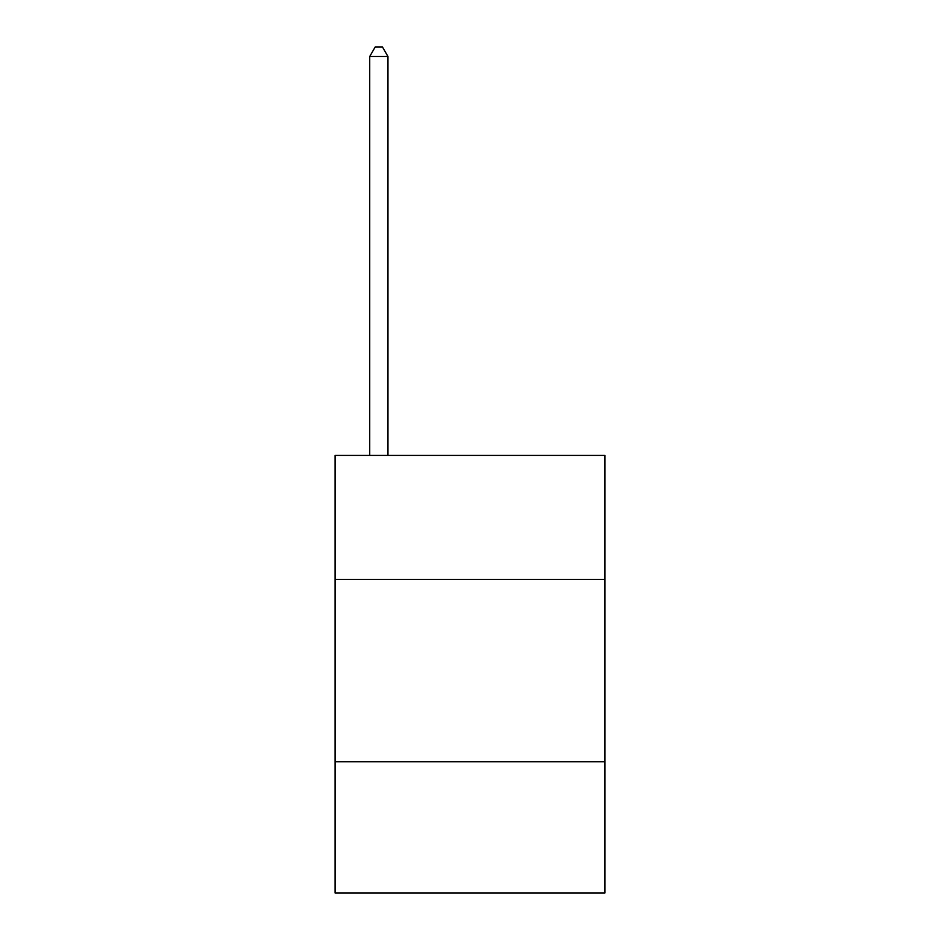 <?xml version="1.0" encoding="UTF-8"?>
<svg xmlns="http://www.w3.org/2000/svg" width="940" height="940" viewBox="0 0 940 940"><rect width="100%" height="100%" fill="white"/><g stroke="black" fill="none" stroke-linecap="round" stroke-linejoin="round"><path stroke-width="1.41" d="M604.925 579.393L604.925 455.418L335.075 455.418L335.075 579.393L604.925 579.393L604.925 893L335.075 893L335.075 579.393M604.925 761.729L335.075 761.729M387.95 455.418L387.95 56.482L369.726 56.482L369.726 455.418M369.726 56.482L375.189 47L382.486 47L387.95 56.482"/></g></svg>
